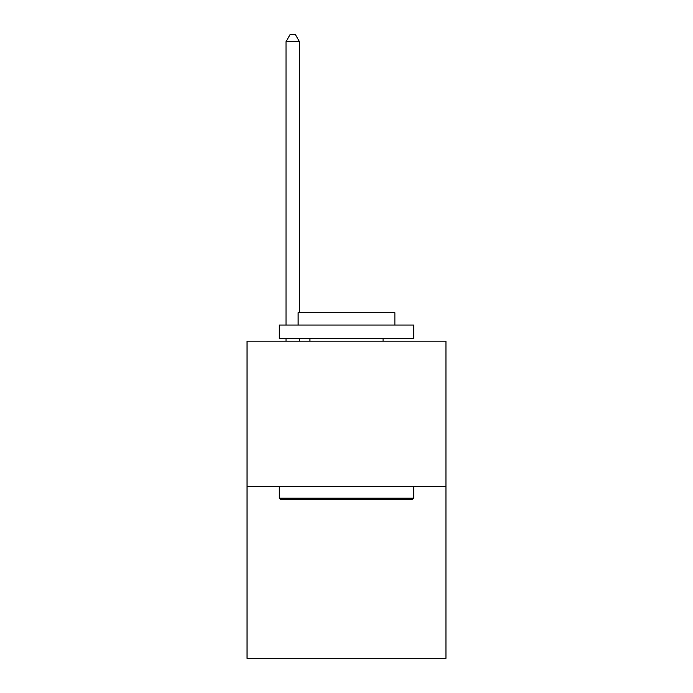 <?xml version="1.0" encoding="UTF-8"?>
<svg xmlns="http://www.w3.org/2000/svg" width="693" height="693" viewBox="0 0 693 693"><rect width="100%" height="100%" fill="white"/><g stroke="black" fill="none" stroke-linecap="round" stroke-linejoin="round"><path stroke-width="1.04" d="M445.954 486.321L445.954 341.181L247.046 341.181L247.046 658.35L445.954 658.35L445.954 486.321L247.046 486.321M412.084 499.766L280.916 499.766L279.305 498.154L413.695 498.154L412.084 499.766M279.305 325.052L413.695 325.052L413.695 338.487L279.305 338.487L279.305 325.052M394.88 325.052L394.88 312.69L298.12 312.69L298.12 325.052M279.305 486.321L279.305 498.154M413.695 486.321L413.695 498.154M309.944 338.487L309.944 341.181M383.056 338.487L383.056 341.181M299.463 312.69L299.463 41.641L286.018 41.641L286.018 325.052M286.018 338.487L286.018 341.181M299.463 338.487L299.463 341.181M286.018 41.641L290.055 34.65L295.426 34.65L299.463 41.641"/></g></svg>
